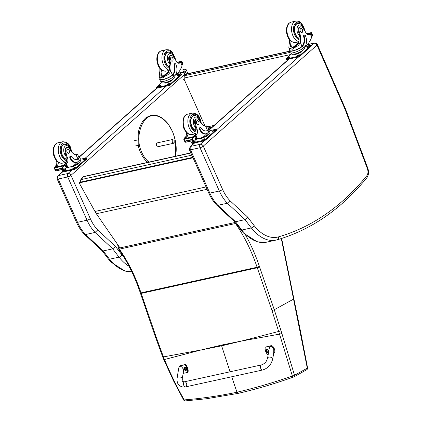 <?xml version="1.0" encoding="UTF-8"?>
<svg xmlns="http://www.w3.org/2000/svg" width="422" height="422" viewBox="0 0 422 422"><rect width="100%" height="100%" fill="white"/><g stroke="black" fill="none" stroke-linecap="round" stroke-linejoin="round"><path stroke-width="0.63" d="M201.758 349.817L221.376 345.112A69.688 42.279 77.5 0 1 221.624 345.84L201.115 349.959L164.475 359.528C170.282 373.364 176.85 386.826 184.171 399.903L183.67 400.009A1.741 1.741 0 0 0 185.327 400.9A1.741 1.155 -94.4 0 1 185.327 400.9A1.741 1.155 -94.4 0 1 184.171 399.903C201.283 398.553 218.881 395.989 236.974 392.223L231.704 376.772M118.218 245.356L117.833 245.488L118.329 248.31L118.988 248.115A1.741 1.055 77.5 0 0 119.4 249.149A1.741 0.775 145.2 0 1 118.614 248.996C127.518 261.862 134.75 276.5 140.315 292.9L140.494 293.427L141.196 293.401L257.288 267.77L271.974 310.581L279.528 334.124L241.875 340.96L221.624 345.84L230.074 371.793M238.288 393.351C256.481 389.126 274.944 383.667 293.686 376.978A1.741 1.741 0 0 0 293.949 376.857A1.741 1.361 -119.2 0 1 293.775 376.936A1.741 0.934 -109.5 0 1 293.686 376.978A1.741 0.934 -109.5 0 1 292.377 376.013C273.656 382.569 255.189 387.971 236.974 392.223L238.272 393.357L206.432 398.764L185.327 400.9M140.494 293.427L155.18 336.244L162.739 356.996L163.419 356.901L164.475 359.528L163.794 359.602L173.743 381.309L183.67 400.009M140.315 292.9L141.011 292.868A123.14 74.71 -102.5 0 0 119.4 249.149L235.492 223.512A1.741 0.775 -34.8 0 0 235.792 223.428M306.72 369.735L293.949 376.857A1.741 1.361 -119.2 0 0 294.519 375.29L281.827 333.311A1.741 0.364 162.1 0 1 279.528 334.124L292.377 376.013A1.741 0.533 -15.2 0 0 294.519 375.29L307.295 368.163A1.741 0.338 -10.1 0 0 307.585 367.91A1.741 0.338 -10.1 0 0 307.585 367.9L300.533 331.497L292.108 290.151L291.755 290.204L307.295 368.163A1.741 1.361 60.8 0 1 306.72 369.735A1.741 1.741 0 0 0 307.585 367.91M281.827 333.311A68.016 32.615 -101.2 0 1 281.01 330.695L274.268 309.748L259.577 266.936A67.821 41.145 -102.5 0 1 259.403 266.414A124.88 75.765 77.5 0 0 245.662 235.202M262.658 369.994L185.659 386.858A2.611 1.583 -102.4 0 1 184.699 386.61A2.611 1.583 -102.4 0 1 183.459 383.888A2.611 1.583 -102.4 0 1 184.541 381.762A2.611 1.583 -102.4 0 1 185.501 382.01A2.611 1.583 -102.4 0 1 186.74 384.732A2.611 1.583 -102.4 0 1 185.659 386.858A2.611 1.583 -102.4 0 1 184.699 386.61A2.611 1.583 -102.4 0 1 183.459 383.888A2.611 1.583 -102.4 0 1 184.541 381.762L261.54 364.898A2.611 1.583 -102.4 0 0 260.458 367.024A2.611 1.583 -102.4 0 0 261.698 369.751A2.611 1.583 -102.4 0 0 262.658 369.994C267.981 368.311 271.351 364.561 272.76 358.747A2.611 1.161 -170.1 0 0 272.216 357.851A2.611 1.161 -170.1 0 0 269.442 357.07A2.611 1.161 -170.1 0 0 267.622 357.845L269.368 347.849C269.895 344.109 274.711 348.319 273.962 351.864L272.76 358.747M268.16 354.77L267.933 354.818A7.174 5.597 59.9 0 1 265.269 347.116L270.333 346.003L273.794 348.746L273.709 353.319M273.467 353.441C276.579 352.839 273.862 344.985 270.803 345.734L265.269 347.116M178.569 369.366L179.419 365.985L184.894 364.719A7.174 5.597 59.9 0 1 187.558 372.42L183.159 373.386M182.257 378.566L183.459 371.687C184.203 368.137 179.387 363.933 178.865 367.673L177.119 377.669A2.611 1.161 9.9 0 1 179.888 376.973A2.611 1.161 9.9 0 1 182.257 378.566C182.562 380.375 181.117 381.694 184.541 381.762M187.558 372.42L188.027 372.151A7.174 5.597 -120.1 0 0 185.363 364.444L179.419 365.985M184.894 364.719L185.363 364.444M266.329 349.395A1.709 1.335 59.9 0 1 266.419 349.337A1.709 1.335 59.9 0 1 268.429 350.149A1.709 1.335 59.9 0 1 268.134 352.301A1.709 1.335 59.9 0 1 268.044 352.349M267.543 352.512A1.646 1.287 59.9 0 1 265.638 350.445A1.646 1.287 59.9 0 1 267.854 349.959A1.646 1.287 59.9 0 1 267.543 352.512M266.519 350.334A0.844 0.659 59.9 0 0 266.382 350.371L266.345 350.313A2.226 1.493 79.1 0 0 266.403 350.777L265.987 351.194A0.907 0.712 -120.1 0 0 266.055 351.394A2.226 0.491 -22.1 0 0 266.329 351.378L266.699 351.637A2.226 1.498 78.6 0 0 266.931 352.001L266.926 351.932A0.844 0.659 59.9 0 0 267.063 351.906M266.577 350.682L266.25 351.151M266.931 352.001A0.907 0.712 -120.1 0 0 267.1 351.964A2.226 1.192 -103.3 0 1 266.889 351.595L267.042 351.22A2.226 0.48 -22.4 0 0 267.458 351.088A0.907 0.712 -120.1 0 0 267.39 350.882L266.593 350.735A2.226 1.192 -103.8 0 1 266.514 350.276A0.907 0.712 -120.1 0 0 266.345 350.313M266.889 351.595L267.379 350.962M266.525 351.041A0.596 0.469 59.9 0 0 266.562 351.141A1315.606 290.099 157.9 0 0 266.118 351.378L266.055 351.394M266.846 350.534L266.667 350.977L266.846 350.534M266.562 351.141L267.142 351.394M267.237 351.373L267.416 350.93L267.237 351.373M184.609 367.293A1.709 1.335 59.9 0 1 184.694 367.235A1.709 1.335 59.9 0 1 186.709 368.047A1.709 1.335 59.9 0 1 186.408 370.199A1.709 1.335 59.9 0 1 186.318 370.242M185.822 370.411A1.646 1.287 59.9 0 1 183.913 368.343A1.646 1.287 59.9 0 1 186.128 367.857A1.646 1.287 59.9 0 1 185.822 370.411M184.794 368.232A0.844 0.659 59.9 0 0 184.657 368.264L184.62 368.211A2.226 1.493 79.1 0 0 184.678 368.675L184.261 369.092A0.907 0.712 -120.1 0 0 184.33 369.292A2.226 0.491 -22.1 0 0 184.604 369.276L184.973 369.535A2.226 1.498 78.6 0 0 185.205 369.899L185.2 369.83A0.844 0.659 59.9 0 0 185.337 369.804M184.852 368.58L184.525 369.044M185.205 369.899A0.907 0.712 -120.1 0 0 185.374 369.862A2.226 1.192 -103.3 0 1 185.163 369.493L185.316 369.118A2.226 0.48 -22.4 0 0 185.733 368.986A0.907 0.712 -120.1 0 0 185.664 368.781L184.868 368.633A2.226 1.192 -103.8 0 1 184.789 368.174A0.907 0.712 -120.1 0 0 184.62 368.211M185.163 369.493L185.654 368.86M184.799 368.939A0.596 0.469 59.9 0 0 184.836 369.039A1315.606 290.099 157.9 0 0 184.393 369.271L184.33 369.292M185.121 368.432L184.941 368.875L185.121 368.432M184.836 369.039L185.422 369.292M185.511 369.271L185.691 368.828L185.511 369.271M81.367 182.246L81.209 181.961A1.741 0.607 151.1 0 1 80.449 181.85L80.744 182.383M80.618 179.92A1.741 1.245 38.9 0 1 81.188 179.582L83.477 176.744A1.741 1.245 -141.1 0 0 82.907 177.082L80.618 179.92A1.741 1.741 0 0 0 80.449 181.85M190.886 153.028L83.477 176.744A1.741 1.055 -102.4 0 1 83.888 176.475L83.888 176.475A1.741 1.741 0 0 0 82.907 177.082M192.807 157.322L81.209 181.961A1.741 1.055 -102.4 0 1 81.188 179.582L191.836 155.154M207.081 189.299L96.348 213.748L119.98 247.893M96.348 213.748A27.826 16.88 -102.5 0 1 94.976 211.464L79.188 182.921L79.378 182.684L192.933 157.612M193.012 157.791L79.188 182.921M158.635 146.566L156.773 145.996M156.636 145.743L156.631 143.026L157 142.937M131.754 271.757L125.017 271.098L111.155 262.231L108.375 258.992L102.019 250.642L103.237 250.932L112.737 248.832A349.321 211.944 77.6 0 0 119.051 257.13A2.574 1.266 -38 0 0 121.905 254.867A346.752 210.383 -102.4 0 1 115.491 246.432L112.737 248.832L95.077 232.438L85.571 234.537A34.778 21.1 -102.4 0 1 77.542 222.31L87.043 220.21A34.778 21.1 77.6 0 0 95.077 232.438L97.704 229.927A32.209 19.539 -102.4 0 1 90.308 218.643L70.991 175.367A2.574 0.654 155.9 0 1 67.726 176.934L87.043 220.21A2.574 0.654 -24.1 0 0 90.308 218.643M70.991 175.367L70.991 175.325C70.237 173.991 69.234 173.379 67.979 173.495A2.611 1.583 77.6 0 0 67.726 176.934L58.225 179.033A2.611 1.583 -102.4 0 1 58.479 175.589L57.761 175.963M76.456 222.23A2.574 0.654 -24.1 0 0 77.542 222.31L58.225 179.033A2.574 0.654 -24.1 0 1 57.139 178.96L76.456 222.23C78.587 226.994 81.235 231.013 84.389 234.289L85.571 234.537L103.237 250.932A349.321 211.944 -102.4 0 0 109.551 259.229L119.051 257.13A45.217 27.435 77.6 0 0 129.026 266.287M204.243 140.758L200.265 144.287A2.611 1.583 77.6 0 0 200.012 147.732L219.329 191.002A34.778 21.1 77.6 0 0 227.363 203.23L229.99 200.719A32.209 19.539 -102.4 0 1 222.594 189.441L203.277 146.117C202.523 144.783 201.521 144.171 200.265 144.287L190.765 146.387L190.048 146.756L189.425 149.752A2.574 0.654 -24.1 0 0 190.512 149.826A2.611 1.583 -102.4 0 1 190.765 146.387L194.616 142.963M203.277 146.117L316.991 45.133L345.011 109.208A6.119 3.714 -102.4 0 1 345.196 109.662L367.325 168.499A6.119 3.714 -102.4 0 1 366.86 175.694A415.665 252.198 -102.4 0 1 278.483 236.879A42.643 25.874 -102.4 0 1 254.192 225.665A2.574 1.266 142 0 1 251.338 227.927A45.217 27.435 77.6 0 0 276.072 240.081L266.572 242.175L257.304 241.896L243.441 233.023L234.305 221.434L235.523 221.724L217.863 205.329A34.778 21.1 -102.4 0 1 209.829 193.102L190.512 149.826L200.012 147.732A2.574 0.654 155.9 0 0 203.277 146.165M189.425 149.752L208.742 193.028C210.879 197.791 213.521 201.806 216.676 205.081L217.863 205.329L227.363 203.23L245.024 219.63L235.523 221.724A349.321 211.944 -102.4 0 0 241.838 230.027A2.574 1.266 -38 0 1 240.661 229.79M266.572 242.175A45.217 27.435 -102.4 0 1 241.838 230.027L251.338 227.927A349.321 211.944 77.6 0 1 245.024 219.63L247.777 217.23L229.99 200.719M161.389 69.778A12.122 7.359 -102.4 0 1 161.014 72.974L160.893 75.527L163.24 76.029L169.101 71.186A12.122 7.359 -102.4 0 0 169.428 66.286L170.029 64.387A12.122 7.359 -102.4 0 0 169.037 60.684L169.739 60.525A12.122 7.359 -102.4 0 1 170.615 70.854C169.892 73.238 168.183 74.937 165.487 75.944L162.718 77.864L160.038 77.147L165.487 75.944M160.038 77.147L159.226 76.577L159.5 73.307A12.122 7.359 77.6 0 0 159.806 68.158M175.024 63.627L174.455 63.748A1.092 0.665 -102.4 0 0 174.049 64.988A9.859 5.982 -102.4 0 1 172.44 74.947L172.134 75.232L172.703 75.105A7.886 2.01 155.9 0 1 165.002 79.083A7.886 2.01 155.9 0 1 159.69 79.405L160.444 81.103A7.886 2.01 -24.1 0 0 166.025 80.686A7.886 2.01 -24.1 0 0 173.774 76.535L174.961 75.48A8.535 5.18 77.6 0 0 175.795 64.213A1.092 0.665 77.6 0 0 175.024 63.627A1.092 0.665 77.6 0 0 174.618 64.861A9.859 5.982 77.6 0 1 173.009 74.826L173.774 76.535M172.703 75.105L173.009 74.826M159.69 79.405A7.886 2.01 155.9 0 1 160.012 78.339M178.39 63.221A24.645 14.955 -102.4 0 0 179.06 62.672A0.823 0.496 -102.4 0 1 179.202 62.598L180.732 62.303L182.104 65.858A36.972 22.435 -102.4 0 1 178.163 72.837L173.321 76.915M177.193 62.535L181.951 61.485L181.798 62.171A2.928 1.778 -102.4 0 1 181.497 62.287L182.531 64.872L181.935 65.004M182.531 64.872L182.62 64.793A2.928 1.778 -102.4 0 1 182.821 64.46L183.111 64.081L182.04 61.797M181.951 61.485L181.56 61.522L181.951 61.485M172.134 75.232A7.158 1.825 155.9 0 1 165.15 78.824A7.158 1.825 155.9 0 1 160.355 79.109L159.226 76.577M168.811 72.067A46.731 28.353 -102.4 0 1 163.852 75.87M174.286 78.049L171.401 80.929L165.835 83.155L164.221 82.886M171.401 80.929L171.195 80.47M165.835 83.155L165.63 82.691M173.864 78.439A6.066 1.546 155.9 0 1 169.243 81.457A6.066 1.546 155.9 0 1 163.91 82.886M169.739 60.525A3.835 2.326 -102.4 0 1 170.931 55.435A3.835 2.326 -102.4 0 1 172.994 56.421A19.169 11.631 -102.4 0 1 176.174 61.148A4.473 2.711 -102.4 0 0 179.181 63.237A4.473 2.711 -102.4 0 0 179.851 62.925A24.645 14.955 -102.4 0 0 180.547 62.361L180.621 62.857M174.634 75.976L174.94 76.662A7.158 1.825 155.9 0 1 169.148 81.246A7.158 1.825 155.9 0 1 161.869 82.501L161.457 81.578M175.61 75.105L180.521 74.024A1.741 0.443 155.9 0 1 181.249 74.072L181.523 74.689A1.741 0.443 155.9 0 1 181.286 75.1L170.593 84.6A1.741 0.443 155.9 0 1 168.383 85.655L157.585 88.04A1.741 0.443 155.9 0 1 156.852 87.987L156.578 87.375A1.741 0.443 155.9 0 1 156.82 86.964L161.863 82.485M181.249 74.072A1.741 0.443 155.9 0 1 181.012 74.483L170.319 83.983A1.741 0.443 155.9 0 1 168.109 85.044L157.311 87.428A1.741 0.443 155.9 0 1 156.578 87.375M160.307 85.835L159.88 86.215A1.197 0.306 155.9 0 1 158.704 86.848A1.197 0.306 155.9 0 1 157.86 86.911A1.197 0.306 155.9 0 1 158.023 86.626L158.45 86.246A1.197 0.306 155.9 0 1 159.621 85.619A1.197 0.306 155.9 0 1 160.471 85.555A1.197 0.306 155.9 0 1 160.307 85.835M169.755 83.751L169.327 84.131A1.197 0.306 155.9 0 1 168.151 84.759A1.197 0.306 155.9 0 1 167.307 84.822A1.197 0.306 155.9 0 1 167.471 84.542L167.898 84.163A1.197 0.306 155.9 0 1 169.074 83.53A1.197 0.306 155.9 0 1 169.918 83.466A1.197 0.306 155.9 0 1 169.755 83.751M179.809 74.821L179.382 75.2A1.197 0.306 155.9 0 1 178.205 75.833A1.197 0.306 155.9 0 1 177.361 75.891A1.197 0.306 155.9 0 1 177.525 75.612L177.952 75.232A1.197 0.306 155.9 0 1 179.128 74.604A1.197 0.306 155.9 0 1 179.972 74.541A1.197 0.306 155.9 0 1 179.809 74.821M158.767 86.826A1.197 0.306 155.9 0 1 159.832 86.252M168.214 84.738A1.197 0.306 155.9 0 1 169.285 84.168M178.269 75.807A1.197 0.306 155.9 0 1 179.339 75.237M166.252 74.805A1.899 0.485 -24.1 0 0 165.366 75.285M167.402 52.375A7.828 4.747 77.6 0 0 167.075 52.333M169.475 67.156A7.828 4.747 -102.4 0 1 165.725 63.078A7.828 4.747 -102.4 0 1 167.887 52.017A7.828 4.747 -102.4 0 1 169.913 52.259M169.037 60.684A3.835 2.326 -102.4 0 1 170.23 55.588L170.931 55.435M172.814 58.262A2.089 1.266 77.6 0 0 171.337 57.134A2.089 1.266 77.6 0 0 170.551 59.444A2.089 1.266 77.6 0 0 172.234 61.211A2.089 1.266 77.6 0 0 172.814 58.262M290.98 41.166A12.122 7.359 -102.4 0 1 290.6 44.363L290.478 46.921L292.826 47.422L298.686 42.58A12.122 7.359 -102.4 0 0 299.013 37.674L299.615 35.78A12.122 7.359 -102.4 0 0 298.623 32.072L299.325 31.919A12.122 7.359 -102.4 0 1 300.2 42.247C299.478 44.626 297.768 46.325 295.073 47.338L292.309 49.253L289.629 48.541L295.073 47.338M289.629 48.541L288.812 47.966L289.086 44.7A12.122 7.359 77.6 0 0 289.392 39.552M304.61 35.015L304.04 35.142A1.092 0.665 -102.4 0 0 303.64 36.376A9.859 5.982 -102.4 0 1 302.025 46.341L301.719 46.62L302.289 46.499A7.886 2.01 155.9 0 1 294.588 50.471A7.886 2.01 155.9 0 1 289.276 50.798L290.035 52.492A7.886 2.01 -24.1 0 0 295.611 52.08A7.886 2.01 -24.1 0 0 303.36 47.923L304.547 46.868A8.535 5.18 77.6 0 0 305.38 35.606A1.092 0.665 77.6 0 0 304.61 35.015A1.092 0.665 77.6 0 0 304.204 36.25A9.859 5.982 77.6 0 1 302.595 46.214L303.36 47.923M302.289 46.499L302.595 46.214M289.276 50.798A7.886 2.01 155.9 0 1 289.597 49.727M307.976 34.615A24.645 14.955 -102.4 0 0 308.646 34.066A0.823 0.496 -102.4 0 1 308.793 33.987L310.318 33.697L311.694 37.247A36.972 22.435 -102.4 0 1 307.754 44.231L302.906 48.303M306.778 33.929L311.541 32.874L311.389 33.56A2.928 1.778 -102.4 0 1 311.083 33.676L312.122 36.26L311.52 36.392M312.122 36.26L312.206 36.186A2.928 1.778 -102.4 0 1 312.412 35.854L312.702 35.469L311.631 33.185M311.541 32.874L311.151 32.916L311.541 32.874M301.719 46.62A7.158 1.825 155.9 0 1 294.735 50.213A7.158 1.825 155.9 0 1 289.94 50.498L288.812 47.966M298.396 43.461A46.731 28.353 -102.4 0 1 293.443 47.259M303.872 49.443L300.986 52.317L295.421 54.544L293.807 54.28M300.986 52.317L300.781 51.859M295.421 54.544L295.215 54.085M303.455 49.828A6.066 1.546 155.9 0 1 298.829 52.845A6.066 1.546 155.9 0 1 293.496 54.274M299.325 31.919A3.835 2.326 -102.4 0 1 300.517 26.829A3.835 2.326 -102.4 0 1 302.579 27.815A19.169 11.631 -102.4 0 1 305.76 32.536A4.473 2.711 -102.4 0 0 308.772 34.63A4.473 2.711 -102.4 0 0 309.437 34.319A24.645 14.955 -102.4 0 0 310.133 33.755L310.207 34.245M304.22 47.364L304.531 48.055A7.158 1.825 155.9 0 1 298.734 52.639A7.158 1.825 155.9 0 1 291.454 53.889L291.043 52.966M305.201 46.499L310.107 45.412A1.741 0.443 155.9 0 1 310.84 45.465L311.114 46.077A1.741 0.443 155.9 0 1 310.877 46.489L300.179 55.989A1.741 0.443 155.9 0 1 297.974 57.049L287.171 59.433A1.741 0.443 155.9 0 1 286.443 59.381L286.169 58.764A1.741 0.443 155.9 0 1 286.406 58.357L291.449 53.874M310.84 45.465A1.741 0.443 155.9 0 1 310.603 45.877L299.905 55.377A1.741 0.443 155.9 0 1 297.7 56.432L286.897 58.816A1.741 0.443 155.9 0 1 286.169 58.764M289.893 57.228L289.466 57.608A1.197 0.306 155.9 0 1 288.289 58.236A1.197 0.306 155.9 0 1 287.445 58.299A1.197 0.306 155.9 0 1 287.609 58.02L288.036 57.64A1.197 0.306 155.9 0 1 289.212 57.007A1.197 0.306 155.9 0 1 290.056 56.944A1.197 0.306 155.9 0 1 289.893 57.228M299.34 55.14L298.913 55.519A1.197 0.306 155.9 0 1 297.742 56.152A1.197 0.306 155.9 0 1 296.893 56.216A1.197 0.306 155.9 0 1 297.056 55.931L297.484 55.551A1.197 0.306 155.9 0 1 298.66 54.923A1.197 0.306 155.9 0 1 299.504 54.86A1.197 0.306 155.9 0 1 299.34 55.14M309.395 46.214L308.967 46.594A1.197 0.306 155.9 0 1 307.796 47.222A1.197 0.306 155.9 0 1 306.947 47.285A1.197 0.306 155.9 0 1 307.111 47L307.538 46.62A1.197 0.306 155.9 0 1 308.714 45.993A1.197 0.306 155.9 0 1 309.558 45.929A1.197 0.306 155.9 0 1 309.395 46.214M288.353 58.215A1.197 0.306 155.9 0 1 289.423 57.645M297.805 56.131A1.197 0.306 155.9 0 1 298.871 55.556M307.86 47.201A1.197 0.306 155.9 0 1 308.925 46.631M295.838 46.198A1.899 0.485 -24.1 0 0 294.952 46.673M296.988 23.764A7.828 4.747 77.6 0 0 296.661 23.722M299.061 38.544A7.828 4.747 -102.4 0 1 295.316 34.472A7.828 4.747 -102.4 0 1 297.478 23.41A7.828 4.747 -102.4 0 1 299.499 23.648M298.623 32.072A3.835 2.326 -102.4 0 1 299.815 26.982L300.517 26.829M302.4 29.651A2.089 1.266 77.6 0 0 300.923 28.527A2.089 1.266 77.6 0 0 300.137 30.838A2.089 1.266 77.6 0 0 301.82 32.599A2.089 1.266 77.6 0 0 302.4 29.651M208.115 127.866A7.886 2.01 155.9 0 1 209.127 128.341A7.886 2.01 155.9 0 1 208.326 129.944L207.756 130.071A7.158 1.825 155.9 0 0 208.457 128.641L207.329 126.104L205.329 126.152M205.282 126.141L206.659 125.861C207.803 126.225 207.466 126.347 205.646 126.22A12.122 7.359 -102.4 0 1 199.421 120.645A3.835 2.326 -102.4 0 0 196.858 118.888A3.835 2.326 -102.4 0 0 195.391 123.013L194.684 123.166A3.835 2.326 -102.4 0 1 196.156 119.041L196.858 118.888M208.326 129.944L208.041 130.187A9.859 5.982 77.6 0 1 206.58 130.862A9.859 5.982 77.6 0 1 200.972 127.929A1.092 0.665 77.6 0 0 200.355 127.608A1.092 0.665 77.6 0 0 200.049 129.148A8.535 5.18 77.6 0 0 206.089 133.753A8.535 5.18 77.6 0 0 207.613 132.956L208.806 131.901A7.886 2.01 -24.1 0 0 209.882 130.039L209.127 128.341M208.357 132.297L203.647 136.686A36.972 22.435 -102.4 0 1 199.406 138.395A36.972 22.435 -102.4 0 1 197.485 138.68L196.8 138.696M196.209 138.991A36.972 22.435 77.6 0 0 197.892 138.727L199.406 138.395M196.183 139.012A36.972 22.435 77.6 0 0 197.76 138.759A36.972 22.435 77.6 0 0 197.828 138.743M196.984 138.907L197.306 138.849A36.972 22.435 77.6 0 1 196.984 138.907L196.035 139.118M197.733 138.764L197.76 138.759A36.972 22.435 77.6 0 1 197.733 138.764A36.972 22.435 77.6 0 1 197.644 138.785L197.306 138.859M195.391 123.013A19.169 11.631 -102.4 0 0 197.037 129.095A4.473 2.711 -102.4 0 1 196.583 134.539A24.645 14.955 -102.4 0 1 195.924 135.182L195.143 136.438M195.898 135.204L194.389 135.536A0.823 0.496 77.6 0 0 194.247 136.454M193.999 137.171L183.807 139.424L184.097 139.038A2.928 1.778 77.6 0 0 184.303 138.706L195.724 136.127L184.303 138.706M195.724 136.127L196.763 138.711A2.928 1.778 77.6 0 0 196.457 138.827L194.162 140.315L192.907 140.31L192.005 139.835L185.411 141.291L185.358 141.977L184.968 142.019M184.994 142.082L183.807 139.424L185.411 141.291M192.005 139.835L192.147 138.601L194.136 137.145L183.807 139.424M206.089 133.753L205.525 133.88A8.535 5.18 -102.4 0 1 199.485 129.274A1.092 0.665 -102.4 0 1 199.785 127.729L200.355 127.608M207.756 130.071L207.471 130.314A9.859 5.982 -102.4 0 1 206.295 130.915M194.389 135.536A24.645 14.955 77.6 0 0 195.075 134.876A4.473 2.711 77.6 0 0 195.692 129.923L195.787 127.702A19.169 11.631 -102.4 0 1 194.684 123.166M193.614 136.596A46.731 28.353 77.6 0 0 194.194 136.042M196.457 138.827L195.433 136.538L194.136 137.145L194.764 136.971L195.803 139.292M209.317 133.415L206.432 136.295L200.867 138.522L199.696 138.326M200.867 138.522L200.661 138.057A6.066 1.546 155.9 0 1 200.614 138.068M206.432 136.295L206.226 135.831M208.895 133.806A6.066 1.546 155.9 0 1 200.656 138.057M198.298 138.638L198.604 138.574M197.644 138.785L197.96 138.717M195.433 136.538A2.928 1.778 77.6 0 0 195.639 136.206M187.917 133.663A4.473 2.711 77.6 0 1 186.983 136.659A24.645 14.955 77.6 0 1 186.297 137.324L184.81 137.635A24.645 14.955 77.6 0 0 185.474 136.997A4.473 2.711 77.6 0 0 186.097 132.049M185.379 138.59L184.789 137.656L184.984 138.5M186.297 137.324A0.823 0.496 77.6 0 0 186.155 138.242M209.56 131.105L209.971 132.028A7.158 1.825 155.9 0 1 208.995 133.721A7.158 1.825 155.9 0 1 202.592 137.266M209.839 130.651L215.552 129.39A1.741 0.443 155.9 0 1 216.28 129.438A1.741 0.443 155.9 0 1 216.043 129.849L205.35 139.35A1.741 0.443 155.9 0 1 203.14 140.41L192.342 142.794A1.741 0.443 155.9 0 1 191.609 142.742A1.741 0.443 155.9 0 1 191.852 142.33L193.983 140.431M212.556 130.978L212.983 130.598A1.197 0.306 155.9 0 1 214.16 129.965A1.197 0.306 155.9 0 1 215.004 129.907A1.197 0.306 155.9 0 1 214.84 130.187L214.413 130.567A1.197 0.306 155.9 0 1 213.237 131.195A1.197 0.306 155.9 0 1 212.393 131.258A1.197 0.306 155.9 0 1 212.556 130.978L212.714 131.326M202.502 139.909L202.929 139.529A1.197 0.306 155.9 0 1 204.106 138.896A1.197 0.306 155.9 0 1 204.95 138.833A1.197 0.306 155.9 0 1 204.786 139.118L204.359 139.497A1.197 0.306 155.9 0 1 203.182 140.125A1.197 0.306 155.9 0 1 202.338 140.188A1.197 0.306 155.9 0 1 202.502 139.909L202.66 140.257M193.054 141.992L193.482 141.613A1.197 0.306 155.9 0 1 194.653 140.985A1.197 0.306 155.9 0 1 195.502 140.922A1.197 0.306 155.9 0 1 195.339 141.201L194.911 141.581A1.197 0.306 155.9 0 1 193.735 142.214A1.197 0.306 155.9 0 1 192.891 142.277A1.197 0.306 155.9 0 1 193.054 141.992L193.207 142.341M216.28 129.438L216.555 130.055A1.741 0.443 155.9 0 1 216.317 130.467L205.625 139.962A1.741 0.443 155.9 0 1 203.415 141.022L192.617 143.406A1.741 0.443 155.9 0 1 191.883 143.353L191.609 142.742M213.3 131.173A1.197 0.306 155.9 0 1 214.371 130.604M203.246 140.104A1.197 0.306 155.9 0 1 204.317 139.534M193.798 142.193A1.197 0.306 155.9 0 1 194.864 141.618M193.002 115.786A7.828 4.747 -102.4 0 1 193.329 115.828M195.84 115.712A7.828 4.747 77.6 0 0 193.814 115.47A7.828 4.747 77.6 0 0 190.681 123.097A7.828 4.747 77.6 0 0 195.892 130.751M196.684 123.535A2.089 1.266 77.6 0 0 198.161 124.664A2.089 1.266 77.6 0 0 198.947 122.348A2.089 1.266 77.6 0 0 197.264 120.586A2.089 1.266 77.6 0 0 196.684 123.535M78.529 156.478A7.886 2.01 155.9 0 1 79.542 156.952A7.886 2.01 155.9 0 1 78.74 158.556L78.17 158.683A7.158 1.825 155.9 0 0 78.872 157.248L77.743 154.716L77.073 154.468L75.744 154.763M75.696 154.747L77.073 154.468C78.212 154.837 77.875 154.958 76.06 154.832A12.122 7.359 -102.4 0 1 69.836 149.251A3.835 2.326 -102.4 0 0 67.272 147.494A3.835 2.326 -102.4 0 0 65.8 151.619L65.099 151.778A3.835 2.326 -102.4 0 1 66.57 147.653L67.272 147.494M78.74 158.556L78.45 158.799A9.859 5.982 77.6 0 1 76.994 159.474A9.859 5.982 77.6 0 1 71.387 156.541A1.092 0.665 77.6 0 0 70.764 156.214A1.092 0.665 77.6 0 0 70.463 157.759A8.535 5.18 77.6 0 0 76.503 162.364A8.535 5.18 77.6 0 0 78.028 161.563L79.215 160.508A7.886 2.01 -24.1 0 0 80.296 158.646L79.542 156.952M78.772 160.903L74.061 165.292A36.972 22.435 -102.4 0 1 69.815 167.006A36.972 22.435 -102.4 0 1 67.895 167.286L67.214 167.302M66.623 167.603A36.972 22.435 77.6 0 0 68.306 167.339L69.815 167.006M66.597 167.618A36.972 22.435 77.6 0 0 68.174 167.365A36.972 22.435 77.6 0 0 68.243 167.355M68.174 167.365L68.148 167.37A36.972 22.435 77.6 0 0 68.164 167.37A36.972 22.435 77.6 0 1 68.058 167.392L67.72 167.465A36.972 22.435 77.6 0 1 67.399 167.518L66.449 167.724M65.8 151.619A19.169 11.631 -102.4 0 0 67.446 157.707A4.473 2.711 -102.4 0 1 66.998 163.15A24.645 14.955 -102.4 0 1 66.333 163.789L65.558 165.044M66.312 163.815L64.798 164.147A0.823 0.496 77.6 0 0 64.661 165.065M64.408 165.783L54.222 168.03L54.512 167.65A2.928 1.778 77.6 0 0 54.712 167.318L66.138 164.738L54.712 167.318M66.138 164.738L67.172 167.323A2.928 1.778 77.6 0 0 66.871 167.439L64.577 168.921L63.321 168.921L62.419 168.447L55.825 169.902L55.773 170.588L55.382 170.625M55.409 170.694L54.222 168.03L55.825 169.902M62.419 168.447L62.556 167.212L64.55 165.751L54.222 168.03M76.503 162.364L75.939 162.486A8.535 5.18 -102.4 0 1 69.899 157.881A1.092 0.665 -102.4 0 1 70.2 156.34L70.764 156.214M78.17 158.683L77.885 158.925A9.859 5.982 -102.4 0 1 76.709 159.527M64.798 164.147A24.645 14.955 77.6 0 0 65.484 163.483A4.473 2.711 77.6 0 0 66.106 158.53L66.201 156.314A19.169 11.631 -102.4 0 1 65.099 151.778M64.028 165.202A46.731 28.353 77.6 0 0 64.608 164.654M66.871 167.439L65.848 165.144L64.55 165.751L65.178 165.582L66.217 167.903M79.726 162.027L76.846 164.902L71.276 167.128L70.11 166.938M71.276 167.128L71.07 166.669A6.066 1.546 155.9 0 1 71.028 166.679M76.846 164.902L76.64 164.443M79.31 162.412A6.066 1.546 155.9 0 1 71.07 166.669M68.707 167.249L69.018 167.181M68.058 167.392L68.375 167.323M67.399 167.518L67.72 167.46M65.848 165.144A2.928 1.778 77.6 0 0 66.054 164.812M58.326 162.27A4.473 2.711 77.6 0 1 57.397 165.271A24.645 14.955 77.6 0 1 56.712 165.93L55.224 166.247A24.645 14.955 77.6 0 0 55.883 165.603A4.473 2.711 77.6 0 0 56.506 160.661M55.794 167.202L55.203 166.268L55.398 167.107M56.712 165.93A0.823 0.496 77.6 0 0 56.569 166.848M79.974 159.716L80.386 160.64A7.158 1.825 155.9 0 1 79.405 162.333A7.158 1.825 155.9 0 1 73.006 165.872M80.254 159.258L85.961 157.997A1.741 0.443 155.9 0 1 86.695 158.05A1.741 0.443 155.9 0 1 86.457 158.461L75.76 167.961A1.741 0.443 155.9 0 1 73.555 169.016L62.757 171.401A1.741 0.443 155.9 0 1 62.023 171.348A1.741 0.443 155.9 0 1 62.261 170.942L64.397 169.043M82.97 159.585L83.398 159.205A1.197 0.306 155.9 0 1 84.574 158.577A1.197 0.306 155.9 0 1 85.418 158.514A1.197 0.306 155.9 0 1 85.255 158.799L84.827 159.178A1.197 0.306 155.9 0 1 83.651 159.806A1.197 0.306 155.9 0 1 82.807 159.869A1.197 0.306 155.9 0 1 82.97 159.585L83.123 159.938M72.916 168.515L73.344 168.135A1.197 0.306 155.9 0 1 74.52 167.508A1.197 0.306 155.9 0 1 75.364 167.444A1.197 0.306 155.9 0 1 75.2 167.724L74.773 168.104A1.197 0.306 155.9 0 1 73.597 168.737A1.197 0.306 155.9 0 1 72.753 168.8A1.197 0.306 155.9 0 1 72.916 168.515L73.069 168.863M63.469 170.604L63.896 170.224A1.197 0.306 155.9 0 1 65.067 169.591A1.197 0.306 155.9 0 1 65.916 169.528A1.197 0.306 155.9 0 1 65.753 169.813L65.32 170.193A1.197 0.306 155.9 0 1 64.149 170.82A1.197 0.306 155.9 0 1 63.305 170.884A1.197 0.306 155.9 0 1 63.469 170.604L63.622 170.952M86.695 158.05L86.969 158.661A1.741 0.443 155.9 0 1 86.732 159.073L76.034 168.573A1.741 0.443 155.9 0 1 73.829 169.633L63.031 172.018A1.741 0.443 155.9 0 1 62.298 171.965L62.023 171.348M83.714 159.785A1.197 0.306 155.9 0 1 84.785 159.215M73.66 168.716A1.197 0.306 155.9 0 1 74.731 168.141M64.213 170.799A1.197 0.306 155.9 0 1 65.278 170.23M63.416 144.393A7.828 4.747 -102.4 0 1 63.743 144.435M66.249 144.319A7.828 4.747 77.6 0 0 64.228 144.081A7.828 4.747 77.6 0 0 61.095 151.704A7.828 4.747 77.6 0 0 66.301 159.358M67.098 152.147A2.089 1.266 77.6 0 0 68.575 153.27A2.089 1.266 77.6 0 0 69.361 150.96A2.089 1.266 77.6 0 0 67.673 149.193A2.089 1.266 77.6 0 0 67.098 152.147M156.631 143.021L172.26 139.571L174.18 140.204L174.186 143.132L172.266 142.499L172.26 139.571M158.556 146.582L174.186 143.132M161.795 145.342L163.245 145.2L161.795 145.342M201.115 349.959L163.419 356.901L155.882 336.213L155.18 336.244M241.875 340.96L278.689 331.455A1.741 0.306 163.3 0 0 281.01 330.695M186.408 74.151L186.018 73.254A2.611 1.583 77.6 0 0 183.691 72.062A2.885 1.751 77.6 0 1 185.073 70.833L186.503 74.098M187.938 73.628L186.244 69.757A6.995 4.246 77.6 0 0 182.731 69.915L183.691 72.062M118.598 245.899L118.988 248.115L235.08 222.484A1.741 1.055 77.5 0 0 235.492 223.512A123.14 74.71 -102.5 0 1 257.103 267.237A69.561 42.2 77.5 0 0 257.288 267.77L259.577 266.936M259.403 266.414L257.103 267.237L141.011 292.868A69.561 42.2 77.5 0 0 141.196 293.401L155.882 336.213M241.231 341.103L221.376 345.112M271.974 310.581L274.268 309.748L293.881 298.945M281.316 238.546A431.854 262.004 -102.5 0 1 282.365 243.927A71.302 43.255 77.5 0 0 282.624 245.235L291.755 290.204M282.365 243.927L282.724 243.895L281.659 238.435M282.624 245.235L282.977 245.187L282.724 243.895M270.333 346.003L270.803 345.734M179.83 365.827L180.299 365.552M267.247 352.534A1.709 1.335 -120.1 0 0 267.653 352.518A1.709 1.335 -120.1 0 0 267.959 352.402A1.709 1.335 -120.1 0 0 268.255 350.249A1.709 1.335 -120.1 0 0 266.24 349.442A1.709 1.335 -120.1 0 0 265.77 349.991M266.303 351.125L266.667 350.977M266.329 351.378L266.704 351.088M185.522 370.432A1.709 1.335 -120.1 0 0 185.928 370.416A1.709 1.335 -120.1 0 0 186.234 370.3A1.709 1.335 -120.1 0 0 186.529 368.148A1.709 1.335 -120.1 0 0 184.519 367.34A1.709 1.335 -120.1 0 0 184.045 367.889M184.578 369.023L184.941 368.875M184.604 369.276L184.978 368.986M206.031 186.946L94.976 211.464M138.194 145.353L134.961 146.065M134.65 140.616L137.714 139.94M149.145 162.069L148.043 161.331A23.226 14.095 -102.4 0 1 139.365 145.247A25.431 15.429 -102.4 0 1 139.392 132.951A33.797 20.504 -102.4 0 1 147.151 117.88A25.431 15.429 -102.4 0 1 152.094 115.675A31.038 18.832 -102.4 0 1 168.272 124.342A25.431 15.429 -102.4 0 1 172.788 132.35A30.479 18.494 -102.4 0 1 175.52 141.697A25.431 15.429 -102.4 0 1 175.478 156.251M138.221 145.506A0.654 0.654 0 0 1 138.21 145.463L139.365 145.247L138.221 145.506C139.877 152.495 142.842 157.97 147.104 161.927A0.654 0.396 -48.2 0 0 148.043 161.331A0.654 0.438 -56.2 0 1 147.136 161.953M138.21 145.463L138.242 132.941A0.654 0.295 10.4 0 1 138.701 132.745A0.654 0.295 10.4 0 1 139.392 132.951M175.673 156.209L175.652 141.686L172.883 132.218L168.278 124.057C163.098 117.516 157.506 114.547 151.498 115.143L146.228 117.49A0.654 0.496 50.7 0 1 147.151 117.88M151.498 115.143A0.654 0.517 82.3 0 1 152.094 115.675M168.278 124.057A0.654 0.316 142.3 0 1 168.272 124.342M115.491 246.432L97.704 229.927M124.057 257.42A42.643 25.874 -102.4 0 1 121.905 254.867M185.559 74.821L185.1 73.76A2.574 0.633 156.4 0 1 184.736 74.351L185.116 75.216M185.1 73.76C184.477 72.563 183.496 72.062 182.162 72.262A2.611 1.583 77.6 0 0 181.692 72.505A2.574 1.936 48.4 0 1 184.704 74.335L184.736 74.351M70.991 175.325L184.704 74.335M177.498 73.428L181.692 72.505L179.809 74.182M166.389 86.099L85.249 158.155M71.83 170.071L67.979 173.495L58.479 175.589L62.456 172.06M131.748 271.742A45.217 27.435 -102.4 0 1 109.551 259.229A2.574 1.266 -38 0 1 108.375 258.992M79.515 156.905L157.01 88.082M209.681 129.586L289.17 58.99M208.742 193.028A2.574 0.654 -24.1 0 0 209.829 193.102L219.329 191.002A2.574 0.654 155.9 0 0 222.594 189.441M307.295 44.632L314.448 43.055A2.611 1.583 77.6 0 0 313.979 43.297L307.084 44.822M316.991 45.133A2.574 1.936 -131.6 0 0 313.979 43.297L311.04 45.914M298.797 56.78L216.481 129.886M317.022 45.149A2.574 0.633 -23.6 0 0 317.386 44.558L345.37 108.618A2.574 0.633 -23.6 0 1 345.011 109.208M345.196 109.662A2.574 0.469 -20.6 0 0 345.607 109.198L345.37 108.618M367.325 168.499A2.574 0.469 -20.6 0 0 367.736 168.035L345.607 109.198M366.86 175.694A2.574 1.846 39.2 0 1 366.855 177.762C368.754 174.998 369.05 171.754 367.736 168.035M278.483 236.879A2.574 2.047 73.9 0 1 277.201 239.791A2.574 2.047 73.9 0 1 277.101 239.817A45.217 27.435 77.6 0 1 276.072 240.081L277.201 239.791C311.288 229.805 341.171 209.127 366.855 177.762M254.192 225.665A346.752 210.383 -102.4 0 1 247.777 217.23M208.674 127.977L212.023 127.238M289.998 52.412L185.137 75.559A1.741 1.055 77.6 0 0 184.968 77.854L290.742 54.507M289.466 51.215L187.442 73.739A3.476 2.11 -102.4 0 0 186.819 74.066L185.137 75.559A3.476 2.616 -131.6 0 0 184.198 76.029L185.88 74.536A3.476 2.616 48.4 0 1 186.819 74.066L289.539 51.389M183.57 79.637A1.741 0.443 -24.1 0 0 184.303 79.689A1.741 1.308 48.4 0 1 184.968 77.854M204.343 125.809A1.741 0.443 -24.1 0 0 204.865 125.756L184.303 79.689M205.039 126.072A1.741 1.308 48.4 0 1 204.865 125.756M214.081 125.408L207.65 126.827M174.049 64.988L174.618 64.861M162.433 76.155L161.014 72.974M182.821 64.46L181.798 62.171M181.856 64.83L182.341 64.724M180.943 62.778L181.423 62.667M178.448 63.237L179.851 62.925M179.06 62.672L180.569 62.34M182.104 65.858L180.547 62.361M177.957 63.068L178.822 62.878M180.79 62.44L181.497 62.287M172.44 74.947L170.615 70.854M170.319 83.983L170.593 84.6M168.109 85.044L168.383 85.655M167.149 82.628A4.653 1.187 -24.1 0 0 170.356 81.346M158.45 86.246L158.714 86.842M158.023 86.626L158.176 86.974M167.898 84.163L168.167 84.759M167.471 84.542L167.629 84.891M177.952 75.232L178.221 75.828M177.525 75.612L177.683 75.96M181.012 74.483L181.286 75.1M157.311 87.428L157.585 88.04M169.47 68.327A9.041 5.486 -102.4 0 1 165.129 63.611A9.041 5.486 -102.4 0 1 166.996 51.036A9.041 5.486 -102.4 0 1 175.083 59.228M158.772 65.473A10.434 6.33 -102.4 0 1 161.658 50.724C159.885 51.347 158.751 52.207 158.25 53.288L157.311 55.403C156.441 58.653 156.731 61.992 158.187 65.431C159.521 69.197 162.175 71.086 166.157 71.102A10.434 6.33 -102.4 0 1 158.772 65.473M169.301 70.131A10.434 6.33 -102.4 0 1 163.361 64.455A10.434 6.33 -102.4 0 1 166.247 49.712L168.784 49.828L170.419 50.603L172.16 52.128L175.188 58.294L175.462 59.861M170.029 64.387A5.845 3.545 -102.4 0 1 167.993 55.182A5.845 3.545 -102.4 0 1 173.933 56.78A5.845 3.545 -102.4 0 1 174.45 58.273M169.459 66.834A7.58 4.6 -102.4 0 1 164.981 59.133A7.58 4.6 -102.4 0 1 168.072 52.228L166.795 52.507M303.64 36.376L304.204 36.25M292.019 47.544L290.6 44.363M312.412 35.854L311.389 33.56M311.447 36.223L311.927 36.113M310.529 34.166L311.009 34.061M308.034 34.625L309.437 34.319M308.646 34.066L310.154 33.734M311.694 37.247L310.133 33.755M307.543 34.456L308.408 34.266M310.381 33.834L311.083 33.676M302.025 46.341L300.2 42.247M299.905 55.377L300.179 55.989M297.7 56.432L297.974 57.049M296.735 54.021A4.653 1.187 -24.1 0 0 299.942 52.739M288.036 57.64L288.305 58.236M287.609 58.02L287.767 58.368M297.484 55.551L297.753 56.147M297.056 55.931L297.215 56.279M307.538 46.62L307.807 47.217M307.111 47L307.269 47.354M310.603 45.877L310.877 46.489M286.897 58.816L287.171 59.433M299.056 39.715A9.041 5.486 -102.4 0 1 294.714 35A9.041 5.486 -102.4 0 1 296.582 22.429A9.041 5.486 -102.4 0 1 304.668 30.616M288.358 36.862A10.434 6.33 -102.4 0 1 291.243 22.113C289.476 22.741 288.337 23.595 287.836 24.682L286.897 26.792C286.026 30.041 286.316 33.385 287.772 36.819C289.107 40.586 291.76 42.474 295.743 42.49A10.434 6.33 -102.4 0 1 288.358 36.862M298.887 41.525A10.434 6.33 -102.4 0 1 292.947 35.849A10.434 6.33 -102.4 0 1 295.833 21.1L298.375 21.216L300.005 21.991L301.746 23.516L304.774 29.688L305.053 31.249M299.615 35.78A5.845 3.545 -102.4 0 1 297.579 26.575A5.845 3.545 -102.4 0 1 303.518 28.168A5.845 3.545 -102.4 0 1 304.035 29.667M299.05 38.228A7.58 4.6 -102.4 0 1 294.567 30.521A7.58 4.6 -102.4 0 1 297.658 23.616L296.381 23.901M208.041 130.187L208.806 131.901M197.153 138.711L196.367 138.885M197.485 138.68L195.924 135.182M185.358 141.977L184.593 140.268M191.852 139.497L185.263 140.953M192.907 140.31L192.147 138.601M200.049 129.148L199.485 129.274M197.037 129.095L195.977 129.327M196.583 134.539L195.075 134.876M186.983 136.659L185.474 136.997M207.471 130.314L205.646 126.22M202.18 137.994A4.653 1.187 -24.1 0 0 205.387 136.712M212.983 130.598L213.252 131.195M202.929 139.529L203.198 140.12M193.482 141.613L193.745 142.209M192.342 142.794L192.617 143.406M203.14 140.41L203.415 141.022M205.35 139.35L205.625 139.962M216.043 129.849L216.317 130.467M201.083 123.182A9.041 5.486 77.6 0 0 199.954 119.162A9.041 5.486 77.6 0 0 190.259 117.938A9.041 5.486 77.6 0 0 196.003 131.949M201.421 123.577L200.144 118.83C198.809 115.064 196.156 113.175 192.174 113.159A10.434 6.33 77.6 0 0 188.096 123.984A10.434 6.33 77.6 0 0 195.771 133.632M192.174 113.159L187.584 114.172A10.434 6.33 77.6 0 0 183.654 125.73A10.434 6.33 77.6 0 0 192.084 134.549L195.729 133.748M195.787 127.702A5.845 3.545 -102.4 0 1 193.967 118.54A5.845 3.545 -102.4 0 1 199.859 120.233A5.845 3.545 -102.4 0 1 200.529 122.459M195.829 130.44A7.58 4.6 -102.4 0 1 190.944 122.929A7.58 4.6 -102.4 0 1 193.999 115.681C197.296 115.797 199.326 117.174 200.097 119.822L200.983 123.055M78.45 158.799L79.215 160.508M67.567 167.318L66.781 167.492M67.895 167.286L66.333 163.789M55.773 170.588L55.008 168.879M62.266 168.109L55.678 169.565M63.321 168.921L62.556 167.212M70.463 157.759L69.899 157.881M67.446 157.707L66.391 157.939M66.998 163.15L65.484 163.483M57.397 165.271L55.883 165.603M77.885 158.925L76.06 154.832M72.589 166.606A4.653 1.187 -24.1 0 0 75.802 165.318M83.398 159.205L83.661 159.801M73.344 168.135L73.607 168.731M63.896 170.224L64.16 170.815M62.757 171.401L63.031 172.018M73.555 169.016L73.829 169.633M75.76 167.961L76.034 168.573M86.457 158.461L86.732 159.073M71.492 151.788A9.041 5.486 77.6 0 0 70.368 147.769A9.041 5.486 77.6 0 0 60.673 146.545A9.041 5.486 77.6 0 0 66.418 160.555M71.835 152.184L70.558 147.442C69.224 143.675 66.57 141.787 62.588 141.771A10.434 6.33 77.6 0 0 58.51 152.595A10.434 6.33 77.6 0 0 66.185 162.238M62.588 141.771L57.999 142.784A10.434 6.33 77.6 0 0 54.063 154.336A10.434 6.33 77.6 0 0 62.498 163.161L66.143 162.354M66.201 156.314A5.845 3.545 -102.4 0 1 64.381 147.151A5.845 3.545 -102.4 0 1 70.274 148.839A5.845 3.545 -102.4 0 1 70.943 151.071M66.243 159.047A7.58 4.6 -102.4 0 1 61.359 151.535A7.58 4.6 -102.4 0 1 64.413 144.287C67.71 144.403 69.741 145.785 70.511 148.428L71.392 151.667M117.843 244.813A1.741 1.741 0 0 0 117.833 245.488M118.329 248.31A1.741 1.741 0 0 0 118.614 248.996M162.744 356.996L163.794 359.597M282.977 245.187L292.108 290.151M273.878 353.277L273.409 353.552M267.622 357.845C266.741 360.525 266.082 363.147 261.54 364.898M185.659 386.858C183.897 387.391 181.956 387.043 179.841 385.813C177.657 384.458 176.744 381.741 177.119 377.669M266.419 349.337L266.24 349.442C265.227 351.051 265.691 352.08 267.627 352.528L268.134 352.301M266.277 351.141L266.72 350.962M266.947 351.268L267.353 350.951M184.694 367.235L184.519 367.34C183.501 368.949 183.966 369.978 185.902 370.426L186.408 370.199M184.551 369.039L184.994 368.86M185.221 369.166L185.627 368.849M190.818 152.864L83.888 176.475M147.104 161.927A0.654 0.654 0 0 0 147.178 161.985L147.758 162.375M146.228 117.49C142.209 120.882 139.55 126.036 138.242 132.941M57.139 178.96L57.761 175.958L62.287 171.939M84.421 234.321L102.113 250.742M156.842 87.966L79.389 156.752M182.162 72.262L177.709 73.243M216.708 205.113L234.4 221.539M288.769 59.08L209.597 129.39M194.215 143.053L190.058 146.74M314.448 43.055C315.783 42.859 316.764 43.361 317.386 44.558M208.315 127.892L212.271 127.017M187.442 73.739A3.476 3.476 0 0 0 185.88 74.536M181.924 61.422L183.111 64.081M181.729 61.206L176.929 62.266M166.157 71.102L169.259 70.416M161.658 50.724L166.247 49.712M174.977 59.064L174.17 56.369C172.835 53.372 170.804 51.99 168.072 52.228M311.51 32.81L312.697 35.469M311.315 32.599L306.514 33.66M295.743 42.49L298.845 41.804M291.243 22.113L295.833 21.1M304.563 30.458L303.756 27.757C302.426 24.761 300.39 23.384 297.658 23.616M186.197 142.156L193.972 140.436M195.602 139.46L197.849 138.959M195.602 139.455L197.195 139.102M197.913 138.922L198.488 138.791M185.189 142.293L194.162 140.315M187.584 114.172C185.812 114.8 184.678 115.654 184.177 116.741L183.238 118.856L183.09 125.724C183.554 128.721 185.168 131.369 187.938 133.679C188.803 134.428 190.185 134.718 192.084 134.549M192.722 115.96L193.999 115.681M56.611 170.762L64.387 169.048M67.61 167.713L68.264 167.571M68.327 167.529L68.902 167.402M55.604 170.905L64.577 168.921M57.999 142.784C56.226 143.411 55.092 144.266 54.591 145.347L53.652 147.463L53.504 154.336C53.969 157.332 55.583 159.98 58.352 162.285C59.217 163.034 60.594 163.325 62.498 163.161M63.136 144.572L64.413 144.287"/></g></svg>
